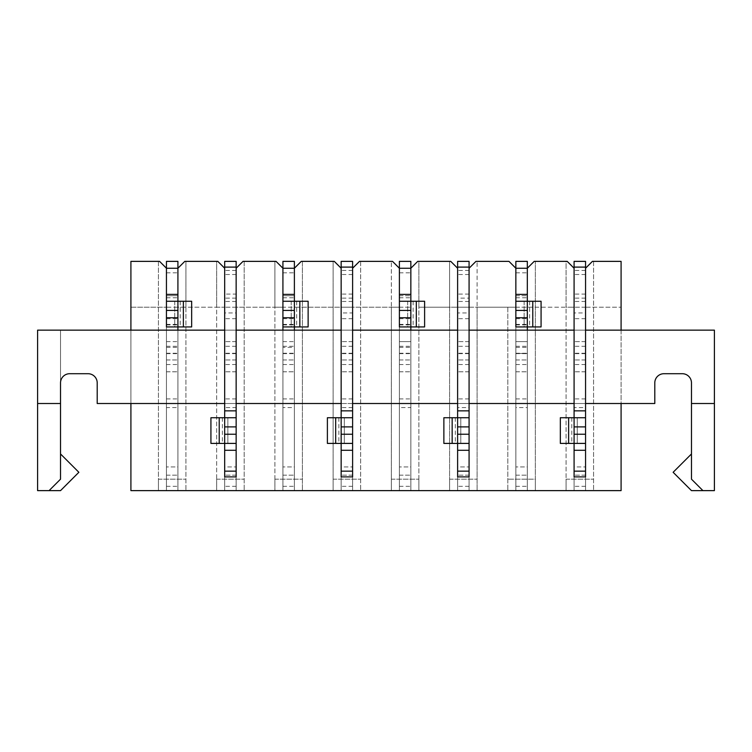 <?xml version="1.0" encoding="UTF-8"?>
<svg xmlns="http://www.w3.org/2000/svg" width="752" height="752" viewBox="0 0 752 752"><rect width="100%" height="100%" fill="white"/><g stroke="black" fill="none" stroke-linecap="round" stroke-linejoin="round"><path stroke-width="0.56" stroke-dasharray="3.76 2.82" d="M166.446 268.248L159.574 261.367L166.446 268.248L166.446 307.22L185.932 307.22L185.932 490.633L158.428 490.633L185.932 490.633L166.446 490.633L166.446 307.22L177.914 307.22L177.914 490.633L185.932 490.633L185.932 261.367L217.807 261.367L216.661 261.367L216.661 490.633L244.174 490.633L216.661 490.633L244.174 490.633L216.661 490.633L216.661 307.22L224.679 307.22L224.679 490.633L224.679 268.248L217.807 261.367L184.795 261.367L216.661 261.367L216.661 307.22L177.914 307.22L177.914 268.248L177.914 330.147L224.679 330.147L166.446 330.147L166.446 490.633L177.914 490.633L166.446 490.633L177.914 490.633L177.914 268.248L177.914 326.932L177.914 301.261L166.446 301.261L166.446 326.932L166.446 268.248L166.446 490.633L158.428 490.633L166.446 490.633L166.446 407.584L177.914 407.584L177.914 490.633L177.914 330.147L177.914 490.633L177.914 330.147L177.914 490.633L177.914 330.147L166.446 330.147L166.446 490.633L166.446 359.954L166.446 490.633L177.914 490.633L166.446 490.633L177.914 490.633L166.446 490.633L166.446 268.248L159.574 261.367L130.914 261.367L158.428 261.367L158.428 490.633L158.428 261.367L159.574 261.367L130.914 261.367L130.914 330.147L166.446 330.147L60.527 330.147L130.914 330.147L130.914 403.514L130.914 330.147M399.387 268.248L399.387 490.633L418.873 490.633L391.36 490.633L391.36 261.367L359.494 261.367L392.506 261.367L399.387 268.248L399.387 490.633L399.387 268.248L399.387 307.22L391.36 307.22L391.36 261.367L392.506 261.367L399.387 268.248L392.506 261.367L359.494 261.367L352.613 268.248L352.613 490.633L352.613 330.147L352.613 490.633L352.613 330.147L341.154 330.147L352.613 330.147L352.613 268.248L359.494 261.367L352.613 268.248L352.613 330.147L294.38 330.147L399.387 330.147L341.154 330.147L341.154 268.248L334.273 261.367L333.127 261.367L333.127 490.633L360.64 490.633L333.127 490.633L360.64 490.633L333.127 490.633L333.127 261.367L301.261 261.367L294.38 268.248L294.38 330.147L224.679 330.147L294.38 330.147L294.38 490.633L282.921 490.633L302.407 490.633L274.894 490.633L302.407 490.633L282.921 490.633L294.38 490.633L294.38 268.248L294.38 326.932L294.38 301.261L282.921 301.261L282.921 268.248L282.921 307.22L294.38 307.22L294.38 268.248L301.261 261.367L294.38 268.248M130.914 307.22L166.446 307.22L130.914 307.22M621.086 403.514L621.086 490.633L130.914 490.633L130.914 403.514L621.086 403.514L621.086 330.147L585.554 330.147L585.554 268.248L592.426 261.367L585.554 268.248L585.554 490.633L574.086 490.633L593.572 490.633L566.068 490.633L593.572 490.633L574.086 490.633L585.554 490.633L585.554 268.248L592.426 261.367L621.086 261.367L592.426 261.367L621.086 261.367L621.086 330.147L691.473 330.147L621.086 330.147L621.086 403.514L97.205 403.514L654.795 403.514L621.086 403.514L654.795 403.514L654.795 382.881A9.174 9.174 0 0 1 663.96 373.706L682.299 373.706A9.174 9.174 0 0 1 691.473 382.881L691.473 479.174L691.473 453.954L691.473 479.174L691.473 453.954L691.473 479.174L702.932 490.633L691.473 479.174L702.932 490.633L714.4 490.633L714.4 403.514L691.473 403.514M360.64 261.367L360.64 490.633L360.64 261.367M424.607 326.932L399.387 326.932L407.678 326.932L399.387 326.932L399.387 301.261L407.678 301.261L399.387 301.261L399.387 326.932L399.387 295.752L399.387 307.22L352.613 307.22L352.613 312.954L341.154 312.954L341.154 307.22L341.154 490.633L341.154 268.248L334.273 261.367L301.261 261.367L302.407 261.367L302.407 490.633L302.407 261.367L334.273 261.367L341.154 268.248L341.154 490.633L341.154 307.22L294.38 307.22L294.38 490.633L294.38 330.147L294.38 490.633L294.38 330.147L294.38 490.633L294.38 330.147L282.921 330.147L282.921 490.633L274.894 490.633L282.921 490.633L282.921 307.22L341.154 307.22L341.154 261.367L352.613 261.367L352.613 267.101L341.154 267.101M399.387 272.826L410.846 272.826L410.846 261.367L399.387 261.367L399.387 490.633L399.387 330.147L399.387 490.633L399.387 330.147L410.846 330.147L399.387 330.147L399.387 490.633L410.846 490.633L410.846 268.248L417.727 261.367L410.846 268.248L410.846 490.633L399.387 490.633L418.873 490.633L399.387 490.633L399.387 407.584L410.846 407.584L410.846 490.633L410.846 268.248L417.727 261.367L418.873 261.367L418.873 490.633L418.873 307.22L449.593 307.22L449.593 490.633L477.106 490.633L449.593 490.633L477.106 490.633L449.593 490.633L449.593 261.367L417.727 261.367L450.739 261.367L457.62 268.248L457.62 330.147L410.846 330.147L410.846 490.633L410.846 330.147L410.846 490.633L410.846 330.147L399.387 330.147L399.387 490.633L399.387 359.954L399.387 490.633L410.846 490.633L391.36 490.633L391.36 307.22L352.613 307.22L352.613 490.633L352.613 307.22L341.154 307.22L352.613 307.22L341.154 307.22L352.613 307.22L352.613 268.248M177.914 268.248L184.795 261.367L177.914 268.248L184.795 261.367L185.932 261.367L185.932 307.22L224.679 307.22L224.679 268.248L224.679 490.633L224.679 307.22L224.679 490.633L224.679 330.147L224.679 490.633L224.679 330.147L224.679 490.633L224.679 330.147L236.147 330.147L224.679 330.147L224.679 268.248L217.807 261.367L224.679 268.248M535.339 490.633L507.826 490.633L535.339 490.633L515.853 490.633L535.339 490.633L535.339 261.367L535.339 490.633L535.339 479.174L507.826 479.174L535.339 479.174L535.339 490.633M574.086 268.248L574.086 330.147L515.853 330.147L585.554 330.147L574.086 330.147L585.554 330.147L574.086 330.147L574.086 268.248L574.086 490.633L574.086 268.248L567.205 261.367L574.086 268.248L567.205 261.367L566.068 261.367L566.068 490.633L574.086 490.633L566.068 490.633L566.068 307.22L527.321 307.22L527.321 268.248L527.321 490.633L515.853 490.633L527.321 490.633L527.321 307.22L574.086 307.22L566.068 307.22L566.068 261.367L534.193 261.367L567.205 261.367L534.193 261.367L527.321 268.248L534.193 261.367L527.321 268.248L527.321 326.932L527.321 301.261L515.853 301.261L515.853 490.633L507.826 490.633L515.853 490.633L515.853 268.248L515.853 326.932L527.321 326.932L527.321 295.752L527.321 326.932L527.321 301.261L541.073 301.261M469.079 268.248L469.079 490.633L469.079 330.147L457.62 330.147L515.853 330.147L457.62 330.147L457.62 490.633L457.62 307.22L418.873 307.22L418.873 261.367L450.739 261.367L449.593 261.367L449.593 307.22L457.62 307.22L457.62 268.248L457.62 490.633L457.62 307.22L457.62 490.633L457.62 330.147L457.62 490.633L457.62 330.147L457.62 490.633L457.62 330.147L469.079 330.147L469.079 268.248L475.96 261.367L469.079 268.248L469.079 490.633L469.079 268.248L475.96 261.367L508.972 261.367L475.96 261.367L508.972 261.367L515.853 268.248L508.972 261.367L515.853 268.248L515.853 490.633L515.853 407.584L527.321 407.584L527.321 490.633L527.321 268.248M60.527 382.881L60.527 330.147L60.527 382.881A9.174 9.174 0 0 1 69.701 373.706L88.04 373.706L69.701 373.706A9.174 9.174 0 0 0 60.527 382.881L60.527 403.514L37.6 403.514L60.527 403.514L60.527 479.174L49.068 490.633L37.6 490.633L37.6 330.147L714.4 330.147L714.4 403.514M166.446 272.826L177.914 272.826L177.914 261.367L166.446 261.367L166.446 490.633L166.446 330.147L166.446 490.633L166.446 330.147L177.914 330.147L177.914 407.584M399.387 407.584L399.387 330.147L457.62 330.147L457.62 268.248L450.739 261.367L457.62 268.248M585.554 268.248L585.554 490.633L585.554 330.147L621.086 330.147M352.613 267.101L352.613 490.633L352.613 330.147L352.613 490.633L352.613 330.147L341.154 330.147L341.154 490.633L341.154 268.248M515.853 353.459L515.853 330.147L527.321 330.147L527.321 490.633L527.321 330.147L515.853 330.147L515.853 490.633L515.853 359.954L515.853 490.633L527.321 490.633L515.853 490.633L527.321 490.633L515.853 490.633L515.853 330.147L515.853 490.633L515.853 353.459L527.321 353.459M585.554 407.584L585.554 490.633L585.554 330.147L574.086 330.147L574.086 490.633L574.086 307.22L574.086 490.633L574.086 330.147L574.086 490.633L574.086 330.147L574.086 490.633L574.086 330.147L585.554 330.147L585.554 490.633L585.554 407.584L574.086 407.584M593.572 261.367L593.572 490.633L593.572 261.367M585.554 267.101L585.554 490.633L585.554 307.22L621.086 307.22L585.554 307.22L585.554 312.954L574.086 312.954L574.086 261.367L585.554 261.367L585.554 267.101L574.086 267.101M515.853 268.248L515.853 307.22L477.106 307.22L477.106 261.367L477.106 490.633L477.106 307.22L469.079 307.22L469.079 312.954L457.62 312.954L457.62 261.367L469.079 261.367L469.079 267.101L457.62 267.101M469.079 407.584L469.079 490.633L469.079 330.147L457.62 330.147L469.079 330.147L469.079 490.633L469.079 407.584L457.62 407.584M282.921 272.826L294.38 272.826L294.38 261.367L282.921 261.367L282.921 490.633L282.921 330.147L282.921 490.633L282.921 330.147L282.921 490.633L282.921 407.584L294.38 407.584M399.387 297.773L410.846 297.773L410.846 326.932L410.846 268.248M282.921 347.339L282.921 490.633L282.921 359.954L282.921 490.633L294.38 490.633L282.921 490.633L294.38 490.633L282.921 490.633L282.921 347.339L294.38 347.339M236.147 268.248L236.147 490.633L236.147 268.248L243.028 261.367L274.894 261.367L274.894 307.22L282.921 307.22L244.174 307.22L244.174 490.633L244.174 261.367L243.028 261.367L236.147 268.248L236.147 307.22L244.174 307.22L244.174 261.367L276.04 261.367L243.028 261.367L236.147 268.248L236.147 490.633L236.147 307.22L274.894 307.22L274.894 490.633L274.894 261.367L276.04 261.367L282.921 268.248M236.147 407.584L236.147 330.147L224.679 330.147L236.147 330.147L236.147 490.633L236.147 330.147L236.147 490.633L236.147 407.584L224.679 407.584M515.853 301.261L524.144 301.261L515.853 301.261L515.853 326.932L524.144 326.932L515.853 326.932L515.853 295.752L515.853 307.22L469.079 307.22L469.079 490.633L469.079 359.954L469.079 490.633L457.62 490.633L469.079 490.633L457.62 490.633L469.079 490.633L469.079 307.22L457.62 307.22L469.079 307.22L457.62 307.22L469.079 307.22L469.079 298.13L457.62 298.13M507.826 307.22L507.826 490.633L507.826 307.22M69.701 373.706L88.04 373.706A9.174 9.174 0 0 1 97.205 382.881L97.205 403.514L97.205 382.881L97.205 403.514L130.914 403.514M585.554 403.514L574.086 403.514M469.079 403.514L457.62 403.514M352.613 403.514L341.154 403.514M236.147 403.514L224.679 403.514M654.795 382.881L654.795 403.514L654.795 382.881A9.174 9.174 0 0 1 663.96 373.706L682.299 373.706A9.174 9.174 0 0 1 691.473 382.881M60.527 479.174L60.527 453.954L60.527 479.174L60.527 453.954L60.527 479.174L49.068 490.633L60.527 490.633L78.866 472.294L60.527 453.954L78.866 472.294L60.527 490.633L49.068 490.633L60.527 479.174M60.527 453.954L78.866 472.294L60.527 490.633L49.068 490.633M97.205 382.881A9.174 9.174 0 0 0 88.04 373.706M663.96 373.706L682.299 373.706M702.932 490.633L691.473 479.174L702.932 490.633L691.473 490.633L702.932 490.633L691.473 490.633L673.134 472.294L691.473 453.954M37.6 403.514L60.527 403.514M282.921 407.584L282.921 330.147L294.38 330.147L294.38 341.605L294.38 272.826M158.428 479.174L185.932 479.174L158.428 479.174L158.428 490.633L158.428 479.174M166.446 407.584L166.446 330.147L177.914 330.147L177.914 341.605L177.914 272.826M185.932 479.174L185.932 490.633L185.932 479.174M566.068 479.174L593.572 479.174L566.068 479.174L566.068 490.633L566.068 479.174M593.572 479.174L593.572 490.633L593.572 479.174M507.826 479.174L507.826 490.633L507.826 479.174M449.593 479.174L477.106 479.174L449.593 479.174L449.593 490.633L449.593 479.174M477.106 479.174L477.106 490.633L477.106 479.174M391.36 479.174L418.873 479.174L391.36 479.174L391.36 490.633L391.36 479.174M418.873 479.174L418.873 490.633L418.873 479.174M333.127 479.174L360.64 479.174L333.127 479.174L333.127 490.633L333.127 479.174M360.64 479.174L360.64 490.633L360.64 479.174M274.894 479.174L302.407 479.174L274.894 479.174L274.894 490.633L274.894 479.174M302.407 479.174L302.407 490.633L302.407 479.174M216.661 479.174L244.174 479.174L216.661 479.174L216.661 490.633L216.661 479.174M244.174 479.174L244.174 490.633L244.174 479.174M691.473 490.633L673.134 472.294L691.473 490.633M166.446 297.773L177.914 297.773L177.914 295.752L166.446 295.752L166.446 326.932L166.446 295.752L177.914 295.752L177.914 326.932L177.914 301.261L191.666 301.261M166.446 301.261L174.737 301.261L166.446 301.261L166.446 326.932L191.666 326.932M174.737 326.932L180.207 326.932L174.737 326.932L174.737 301.261L180.207 301.261L174.737 301.261L174.737 326.932M177.914 297.773L177.914 326.932M177.914 466.945L177.914 359.954L177.914 466.945L166.446 466.945L177.914 466.945M166.446 341.605L177.914 341.605M166.446 330.147L177.914 330.147M166.446 364.532L177.914 364.532M166.446 398.927L177.914 398.927M166.446 359.954L177.914 359.954L166.446 359.954M282.921 297.773L294.38 297.773L294.38 295.752L282.921 295.752L282.921 326.932L282.921 295.752L294.38 295.752L294.38 326.932L294.38 301.261L308.132 301.261M282.921 301.261L291.212 301.261L282.921 301.261L282.921 326.932L308.132 326.932M291.212 326.932L296.673 326.932L291.212 326.932L291.212 301.261L296.673 301.261L291.212 301.261L291.212 326.932M294.38 297.773L294.38 326.932M294.38 466.945L294.38 359.954L294.38 466.945L282.921 466.945L294.38 466.945M282.921 341.605L294.38 341.605M282.921 330.147L294.38 330.147M282.921 364.532L294.38 364.532M282.921 398.927L294.38 398.927M282.921 359.954L294.38 359.954L282.921 359.954M407.678 326.932L413.139 326.932L407.678 326.932L407.678 301.261L413.139 301.261L407.678 301.261L407.678 326.932M399.387 341.605L410.846 341.605L399.387 341.605L410.846 341.605L410.846 330.147L410.846 407.584M410.846 272.826L410.846 341.605M399.387 318.679L410.846 318.679L410.846 301.261L399.387 301.261M410.846 297.773L410.846 318.679M410.846 466.945L410.846 359.954L410.846 466.945L399.387 466.945L410.846 466.945M424.607 301.261L410.846 301.261L410.846 326.932M399.387 295.752L410.846 295.752L399.387 295.752M399.387 307.22L410.846 307.22L399.387 307.22M399.387 330.147L410.846 330.147M399.387 364.532L410.846 364.532M399.387 398.927L410.846 398.927M399.387 359.954L410.846 359.954L399.387 359.954M515.853 272.826L527.321 272.826L527.321 261.367L515.853 261.367L515.853 407.584M541.073 326.932L527.321 326.932M524.144 326.932L529.605 326.932L524.144 326.932L524.144 301.261L529.605 301.261L524.144 301.261L524.144 326.932M515.853 341.605L527.321 341.605L515.853 341.605L527.321 341.605L527.321 330.147L527.321 407.584M527.321 272.826L527.321 341.605M527.321 466.945L527.321 359.954L527.321 466.945L515.853 466.945L527.321 466.945M515.853 295.752L527.321 295.752L515.853 295.752M515.853 307.22L527.321 307.22L515.853 307.22M515.853 330.147L527.321 330.147M515.853 364.532L527.321 364.532M515.853 398.927L527.321 398.927M515.853 359.954L527.321 359.954L515.853 359.954M574.086 466.945L574.086 359.954L574.086 466.945L585.554 466.945L585.554 359.954L585.554 475.161L585.554 466.945L574.086 466.945M585.554 312.954L585.554 476.881L574.086 476.881L574.086 312.954M560.334 417.727L574.086 417.727L574.086 443.407L560.334 443.407M585.554 443.407L574.086 443.407L574.086 417.727L585.554 417.727L577.263 417.727L585.554 417.727L585.554 443.407L571.793 443.407L585.554 443.407L585.554 417.727M585.554 490.633L585.554 475.161L585.554 490.633L574.086 490.633L585.554 490.633M585.554 307.22L574.086 307.22L585.554 307.22M585.554 398.927L574.086 398.927M585.554 364.532L574.086 364.532M585.554 330.147L574.086 330.147M585.554 341.605L574.086 341.605L585.554 341.605M585.554 359.954L574.086 359.954L585.554 359.954M577.263 417.727L571.793 417.727L577.263 417.727L577.263 443.407L577.263 417.727M457.62 466.945L457.62 359.954L457.62 466.945L469.079 466.945L457.62 466.945M469.079 312.954L469.079 476.881L457.62 476.881L457.62 312.954M443.868 417.727L457.62 417.727L457.62 443.407L443.868 443.407M469.079 443.407L457.62 443.407L457.62 417.727L469.079 417.727L460.788 417.727L469.079 417.727L469.079 443.407L455.327 443.407L469.079 443.407L469.079 417.727M469.079 298.13L469.079 267.101M469.079 398.927L457.62 398.927M469.079 364.532L457.62 364.532M469.079 330.147L457.62 330.147M469.079 341.605L457.62 341.605L469.079 341.605M469.079 359.954L457.62 359.954L469.079 359.954M460.788 417.727L455.327 417.727L460.788 417.727L460.788 443.407L460.788 417.727M341.154 466.945L341.154 359.954L341.154 466.945L352.613 466.945L352.613 359.954L352.613 475.161L352.613 466.945L341.154 466.945M352.613 312.954L352.613 476.881L341.154 476.881L341.154 312.954M327.393 417.727L341.154 417.727L341.154 443.407L327.393 443.407M352.613 443.407L341.154 443.407L341.154 417.727L352.613 417.727L344.322 417.727L352.613 417.727L352.613 443.407L338.861 443.407L352.613 443.407L352.613 417.727M352.613 490.633L341.154 490.633L352.613 490.633M352.613 398.927L341.154 398.927M352.613 364.532L341.154 364.532M352.613 330.147L341.154 330.147M352.613 341.605L341.154 341.605L352.613 341.605M352.613 359.954L341.154 359.954L352.613 359.954M344.322 417.727L338.861 417.727L344.322 417.727L344.322 443.407L344.322 417.727M236.147 267.101L236.147 294.079L224.679 294.079L224.679 261.367L236.147 261.367L236.147 267.101L224.679 267.101M224.679 294.079L224.679 476.881L236.147 476.881L236.147 312.954L224.679 312.954M224.679 466.945L224.679 359.954L224.679 466.945L236.147 466.945L236.147 359.954L236.147 475.161L236.147 466.945L224.679 466.945M210.927 417.727L224.679 417.727L224.679 443.407L210.927 443.407M236.147 443.407L224.679 443.407L224.679 417.727L236.147 417.727L227.856 417.727L236.147 417.727L236.147 443.407L222.395 443.407L236.147 443.407L236.147 417.727M236.147 294.079L236.147 312.954M236.147 490.633L236.147 475.161L236.147 490.633L224.679 490.633L236.147 490.633M236.147 307.22L224.679 307.22L236.147 307.22M236.147 398.927L224.679 398.927M236.147 364.532L224.679 364.532M236.147 330.147L224.679 330.147M236.147 341.605L224.679 341.605L236.147 341.605M236.147 359.954L224.679 359.954L236.147 359.954M227.856 417.727L222.395 417.727L227.856 417.727L227.856 443.407L227.856 417.727M166.446 486.309L177.914 486.309M166.446 324.92L177.914 324.92M166.446 318.679L177.914 318.679M166.446 353.261L177.914 353.261M166.446 353.647L177.914 353.647M166.446 353.459L177.914 353.459M166.446 346.296L177.914 346.296M166.446 324.413L177.914 324.413M166.446 347.339L177.914 347.339M166.446 475.161L177.914 475.161L166.446 475.161M166.446 371.798L177.914 371.798L166.446 371.798M282.921 486.309L294.38 486.309M282.921 324.92L294.38 324.92M282.921 318.679L294.38 318.679M282.921 353.261L294.38 353.261M282.921 353.647L294.38 353.647M282.921 353.459L294.38 353.459M282.921 346.296L294.38 346.296M282.921 324.413L294.38 324.413M282.921 475.161L294.38 475.161L282.921 475.161M282.921 371.798L294.38 371.798L282.921 371.798M399.387 486.309L410.846 486.309M399.387 324.92L410.846 324.92M399.387 353.261L410.846 353.261M399.387 353.647L410.846 353.647M399.387 353.459L410.846 353.459M399.387 346.296L410.846 346.296M399.387 324.413L410.846 324.413M399.387 347.339L410.846 347.339M399.387 475.161L410.846 475.161L399.387 475.161M416.317 326.932L416.317 301.261M399.387 371.798L410.846 371.798L399.387 371.798M515.853 486.309L527.321 486.309M515.853 324.92L527.321 324.92M515.853 297.773L527.321 297.773M515.853 318.679L527.321 318.679M515.853 353.261L527.321 353.261M515.853 353.647L527.321 353.647M515.853 346.296L527.321 346.296M515.853 324.413L527.321 324.413M515.853 347.339L527.321 347.339M515.853 475.161L527.321 475.161L515.853 475.161M532.783 326.932L532.783 301.261M515.853 371.798L527.321 371.798L515.853 371.798M568.625 417.727L568.625 443.407M585.554 471.147L574.086 471.147M585.554 486.309L574.086 486.309M585.554 346.296L574.086 346.296M585.554 353.459L574.086 353.459M585.554 475.161L574.086 475.161L585.554 475.161M585.554 371.798L574.086 371.798L585.554 371.798M585.554 353.647L574.086 353.647M585.554 353.261L574.086 353.261M585.554 318.679L574.086 318.679M585.554 301.486L574.086 301.486M585.554 298.13L574.086 298.13M585.554 294.079L574.086 294.079M585.554 274.508L574.086 274.508M585.554 270.457L574.086 270.457M452.159 417.727L452.159 443.407M469.079 471.147L457.62 471.147M469.079 486.309L457.62 486.309M469.079 346.296L457.62 346.296M469.079 353.459L457.62 353.459M469.079 475.161L457.62 475.161L469.079 475.161M469.079 371.798L457.62 371.798L469.079 371.798M469.079 353.647L457.62 353.647M469.079 353.261L457.62 353.261M469.079 318.679L457.62 318.679M469.079 301.486L457.62 301.486M469.079 294.079L457.62 294.079M469.079 274.508L457.62 274.508M469.079 270.457L457.62 270.457M335.683 417.727L335.683 443.407M352.613 471.147L341.154 471.147M352.613 486.309L341.154 486.309M352.613 407.584L341.154 407.584M352.613 346.296L341.154 346.296M352.613 353.459L341.154 353.459M352.613 475.161L341.154 475.161L352.613 475.161M352.613 371.798L341.154 371.798L352.613 371.798M352.613 353.647L341.154 353.647M352.613 353.261L341.154 353.261M352.613 318.679L341.154 318.679M352.613 301.486L341.154 301.486M352.613 298.13L341.154 298.13M352.613 294.079L341.154 294.079M352.613 274.508L341.154 274.508M352.613 270.457L341.154 270.457M219.217 417.727L219.217 443.407M236.147 471.147L224.679 471.147M236.147 486.309L224.679 486.309M236.147 346.296L224.679 346.296M236.147 353.459L224.679 353.459M236.147 475.161L224.679 475.161L236.147 475.161M236.147 371.798L224.679 371.798L236.147 371.798M236.147 353.647L224.679 353.647M236.147 353.261L224.679 353.261M236.147 318.679L224.679 318.679M236.147 301.486L224.679 301.486M236.147 298.13L224.679 298.13M236.147 274.508L224.679 274.508M236.147 270.457L224.679 270.457M180.207 301.261L180.207 326.932M296.673 301.261L296.673 326.932M413.139 301.261L413.139 326.932M529.605 301.261L529.605 326.932M571.793 417.727L571.793 443.407M455.327 417.727L455.327 443.407M338.861 417.727L338.861 443.407M222.395 417.727L222.395 443.407"/><path stroke-width="1.13" d="M352.613 268.248L359.494 261.367L392.506 261.367L399.387 268.248L399.387 261.367L410.846 261.367L410.846 268.248L417.727 261.367L450.739 261.367L457.62 268.248M130.914 330.147L130.914 261.367L159.574 261.367L166.446 268.248L166.446 261.367L177.914 261.367L177.914 268.248L184.795 261.367L217.807 261.367L224.679 268.248M621.086 403.514L621.086 490.633L130.914 490.633L130.914 403.514M585.554 268.248L592.426 261.367L621.086 261.367L621.086 330.147M410.846 317.767L410.846 330.147L410.846 326.932L399.387 326.932L399.387 317.767L410.846 317.767L410.846 310.426L399.387 310.426L399.387 317.767M691.473 453.954L673.134 472.294L691.473 490.633L714.4 490.633L714.4 330.147L585.554 330.147M574.086 330.147L469.079 330.147M457.62 330.147L352.613 330.147M341.154 330.147L236.147 330.147M224.679 330.147L37.6 330.147L37.6 403.514L60.527 403.514L60.527 479.174L49.068 490.633L37.6 490.633L37.6 403.514M527.321 317.767L527.321 330.147L527.321 326.932L515.853 326.932L515.853 317.767L527.321 317.767L527.321 310.426L515.853 310.426L515.853 317.767M515.853 310.426L515.853 268.248L508.972 261.367L475.96 261.367L469.079 268.248M574.086 268.248L567.205 261.367L534.193 261.367L527.321 268.248L527.321 261.367L515.853 261.367L515.853 268.248L527.321 268.248L527.321 301.261L541.073 301.261L541.073 326.932L532.783 326.932L532.783 301.261M177.914 317.767L177.914 330.147L177.914 326.932L166.446 326.932L166.446 317.767L177.914 317.767L177.914 310.426L166.446 310.426L166.446 317.767M236.147 268.248L243.028 261.367L276.04 261.367L282.921 268.248L282.921 317.767L294.38 317.767L294.38 330.147L294.38 326.932L308.132 326.932L308.132 301.261L294.38 301.261L294.38 268.248L301.261 261.367L334.273 261.367L341.154 268.248M294.38 326.932L282.921 326.932L282.921 330.147L282.921 317.767M654.795 382.881A9.174 9.174 0 0 1 663.96 373.706A9.174 9.174 0 0 0 654.795 382.881L654.795 403.514L585.554 403.514M574.086 403.514L469.079 403.514M457.62 403.514L352.613 403.514M341.154 403.514L236.147 403.514M224.679 403.514L97.205 403.514L97.205 382.881A9.174 9.174 0 0 0 88.04 373.706L69.701 373.706A9.174 9.174 0 0 0 60.527 382.881L60.527 403.514M691.473 382.881A9.174 9.174 0 0 0 682.299 373.706A9.174 9.174 0 0 1 691.473 382.881L691.473 479.174L702.932 490.633M663.96 373.706L682.299 373.706M714.4 403.514L691.473 403.514M49.068 490.633L60.527 490.633L78.866 472.294L60.527 453.954M60.527 382.881A9.174 9.174 0 0 1 69.701 373.706M88.04 373.706A9.174 9.174 0 0 1 97.205 382.881M166.446 294.38L177.914 294.38L177.914 268.248L166.446 268.248L166.446 310.426M177.914 326.932L191.666 326.932L191.666 301.261L177.914 301.261L177.914 294.38M166.446 301.261L177.914 301.261L177.914 310.426M282.921 268.248L282.921 261.367L294.38 261.367L294.38 268.248L282.921 268.248M282.921 301.261L294.38 301.261L294.38 310.426L282.921 310.426M294.38 317.767L294.38 310.426M399.387 294.38L410.846 294.38L410.846 268.248L399.387 268.248L399.387 310.426M410.846 326.932L424.607 326.932L424.607 301.261L410.846 301.261L410.846 294.38M399.387 301.261L410.846 301.261L410.846 310.426M527.321 326.932L532.783 326.932M515.853 301.261L527.321 301.261L527.321 310.426M574.086 267.101L574.086 410.846L585.554 410.846L585.554 267.101L574.086 267.101L574.086 261.367L585.554 261.367L585.554 267.101M585.554 434.233L585.554 443.407L574.086 443.407L574.086 434.233L585.554 434.233L585.554 426.901L574.086 426.901L574.086 434.233M574.086 471.147L574.086 476.881L585.554 476.881L585.554 471.147L574.086 471.147L574.086 443.407L560.334 443.407L560.334 417.727L574.086 417.727L574.086 410.846M585.554 443.407L585.554 471.147M574.086 426.901L574.086 417.727L585.554 417.727L585.554 410.846M585.554 417.727L585.554 426.901M457.62 267.101L457.62 410.846L469.079 410.846L469.079 267.101L457.62 267.101L457.62 261.367L469.079 261.367L469.079 267.101M469.079 434.233L469.079 443.407L457.62 443.407L457.62 434.233L469.079 434.233L469.079 426.901L457.62 426.901L457.62 434.233M457.62 471.147L457.62 476.881L469.079 476.881L469.079 471.147L457.62 471.147L457.62 443.407L443.868 443.407L443.868 417.727L457.62 417.727L457.62 410.846M469.079 443.407L469.079 471.147M457.62 426.901L457.62 417.727L469.079 417.727L469.079 410.846M469.079 417.727L469.079 426.901M341.154 267.101L341.154 410.846L352.613 410.846L352.613 267.101L341.154 267.101L341.154 261.367L352.613 261.367L352.613 267.101M352.613 434.233L352.613 443.407L341.154 443.407L341.154 434.233L352.613 434.233L352.613 426.901L341.154 426.901L341.154 434.233M341.154 471.147L341.154 476.881L352.613 476.881L352.613 471.147L341.154 471.147L341.154 443.407L327.393 443.407L327.393 417.727L341.154 417.727L341.154 410.846M352.613 443.407L352.613 471.147M341.154 426.901L341.154 417.727L352.613 417.727L352.613 410.846M352.613 417.727L352.613 426.901M224.679 267.101L224.679 410.846L236.147 410.846L236.147 267.101L224.679 267.101L224.679 261.367L236.147 261.367L236.147 267.101M236.147 434.233L236.147 443.407L224.679 443.407L224.679 434.233L236.147 434.233L236.147 426.901L224.679 426.901L224.679 434.233M224.679 471.147L224.679 476.881L236.147 476.881L236.147 471.147L224.679 471.147L224.679 443.407L210.927 443.407L210.927 417.727L224.679 417.727L224.679 410.846M236.147 443.407L236.147 471.147M224.679 426.901L224.679 417.727L236.147 417.727L236.147 410.846M236.147 417.727L236.147 426.901M183.375 326.932L183.375 301.261L183.375 326.932M282.921 294.38L294.38 294.38M299.841 326.932L299.841 301.261L299.841 326.932M416.317 326.932L416.317 301.261M515.853 294.38L527.321 294.38M585.554 450.279L574.086 450.279M568.625 417.727L568.625 443.407M469.079 450.279L457.62 450.279M452.159 417.727L452.159 443.407M352.613 450.279L341.154 450.279M335.683 417.727L335.683 443.407M236.147 450.279L224.679 450.279M219.217 417.727L219.217 443.407"/></g></svg>
